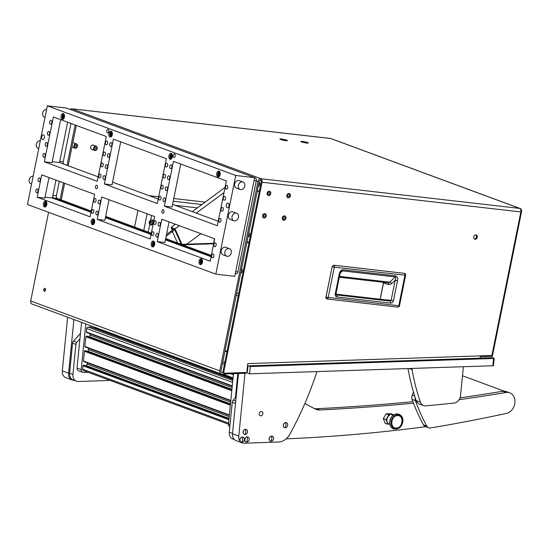 <?xml version="1.0" encoding="UTF-8"?>
<svg xmlns="http://www.w3.org/2000/svg" width="549" height="549" viewBox="0 0 549 549"><rect width="100%" height="100%" fill="white"/><g stroke="black" fill="none" stroke-linecap="round" stroke-linejoin="round"><path stroke-width="0.82" d="M258.202 186.283A2.265 1.338 -83.5 0 0 259.704 184.505A2.265 1.338 -83.5 0 0 259.08 181.932M247.99 236.921A2.265 1.338 -83.5 0 0 249.5 235.137A2.265 1.338 -83.5 0 0 248.869 232.57M240.695 273.086A2.265 1.338 -83.5 0 0 242.205 271.309A2.265 1.338 -83.5 0 0 241.574 268.736M95.677 147.132A1.228 0.981 -69.7 0 1 95.011 149.472A1.228 0.981 -69.7 0 1 95.677 147.132M94.991 150.529A2.265 1.812 -69.7 0 1 94.648 150.447A2.265 1.812 -69.7 0 1 93.666 147.901A2.265 1.812 -69.7 0 1 95.876 146.116A2.265 1.812 -69.7 0 1 96.219 146.199A2.265 1.812 -69.7 0 1 97.2 148.745A2.265 1.812 -69.7 0 1 94.991 150.529M75.995 144.867A1.228 0.981 -69.7 0 1 75.33 147.214A1.228 0.981 -69.7 0 1 75.995 144.867M75.309 148.271A2.265 1.812 -69.7 0 1 74.973 148.189A2.265 1.812 -69.7 0 1 73.985 145.643A2.265 1.812 -69.7 0 1 76.201 143.859A2.265 1.812 -69.7 0 1 76.544 143.941A2.265 1.812 -69.7 0 1 77.526 146.487A2.265 1.812 -69.7 0 1 75.309 148.271M283.854 219.271A1.228 0.981 110.3 0 0 284.334 216.882A1.228 0.981 110.3 0 0 283.854 219.271M284.54 215.867A2.265 1.812 110.3 0 0 282.33 217.651A2.265 1.812 110.3 0 0 283.311 220.197A2.265 1.812 110.3 0 0 283.648 220.279A2.265 1.812 110.3 0 0 285.864 218.495A2.265 1.812 110.3 0 0 284.883 215.949A2.265 1.812 110.3 0 0 284.54 215.867A2.265 1.812 110.3 0 0 282.33 217.651A2.265 1.812 110.3 0 0 283.311 220.197A2.265 1.812 110.3 0 0 283.648 220.279A2.265 1.812 110.3 0 0 285.864 218.495A2.265 1.812 110.3 0 0 284.883 215.949A2.265 1.812 110.3 0 0 284.54 215.867M264.179 217.006A1.228 0.981 110.3 0 0 264.659 214.625A1.228 0.981 110.3 0 0 264.179 217.006M264.858 213.609A2.265 1.812 110.3 0 0 262.648 215.393A2.265 1.812 110.3 0 0 263.63 217.939A2.265 1.812 110.3 0 0 263.973 218.022A2.265 1.812 110.3 0 0 266.183 216.237A2.265 1.812 110.3 0 0 265.201 213.691A2.265 1.812 110.3 0 0 264.858 213.609A2.265 1.812 110.3 0 0 262.648 215.393A2.265 1.812 110.3 0 0 263.63 217.939A2.265 1.812 110.3 0 0 263.973 218.022A2.265 1.812 110.3 0 0 266.183 216.237A2.265 1.812 110.3 0 0 265.201 213.691A2.265 1.812 110.3 0 0 264.858 213.609M268.694 194.586A1.228 0.981 110.3 0 0 269.182 192.198A1.228 0.981 110.3 0 0 268.694 194.586M269.381 191.182A2.265 1.812 110.3 0 0 267.171 192.974A2.265 1.812 110.3 0 0 268.152 195.519A2.265 1.812 110.3 0 0 268.495 195.595A2.265 1.812 110.3 0 0 270.705 193.811A2.265 1.812 110.3 0 0 269.724 191.265A2.265 1.812 110.3 0 0 269.381 191.182A2.265 1.812 110.3 0 0 267.171 192.974A2.265 1.812 110.3 0 0 268.152 195.519A2.265 1.812 110.3 0 0 268.495 195.595A2.265 1.812 110.3 0 0 270.705 193.811A2.265 1.812 110.3 0 0 269.724 191.265A2.265 1.812 110.3 0 0 269.381 191.182M288.376 196.844A1.228 0.981 110.3 0 0 288.856 194.456A1.228 0.981 110.3 0 0 288.376 196.844M289.062 193.44A2.265 1.812 110.3 0 0 286.853 195.231A2.265 1.812 110.3 0 0 287.834 197.777A2.265 1.812 110.3 0 0 288.17 197.853A2.265 1.812 110.3 0 0 290.387 196.068A2.265 1.812 110.3 0 0 289.405 193.523A2.265 1.812 110.3 0 0 289.062 193.44A2.265 1.812 110.3 0 0 286.853 195.231A2.265 1.812 110.3 0 0 287.834 197.777A2.265 1.812 110.3 0 0 288.17 197.853A2.265 1.812 110.3 0 0 290.387 196.068A2.265 1.812 110.3 0 0 289.405 193.523A2.265 1.812 110.3 0 0 289.062 193.44M44.318 291.293A1.523 0.899 -83.5 0 0 44.448 291.32A1.523 0.899 -83.5 0 0 45.498 290.016A1.523 0.899 -83.5 0 0 44.915 288.328A1.523 0.899 -83.5 0 0 44.792 288.294A1.523 0.899 -83.5 0 0 43.742 289.598A1.523 0.899 -83.5 0 0 44.318 291.293M301.449 141.889A3.864 0.446 11.4 0 0 305.429 142.857A3.864 0.446 11.4 0 0 308.298 143.049A3.864 0.446 11.4 0 0 307.646 142.596A3.864 0.446 11.4 0 0 303.24 141.553A3.864 0.446 11.4 0 0 300.777 141.532A3.864 0.446 11.4 0 0 301.449 141.889M280.573 139.494A3.864 0.446 11.4 0 0 284.56 140.462A3.864 0.446 11.4 0 0 287.429 140.654A3.864 0.446 11.4 0 0 286.777 140.201A3.864 0.446 11.4 0 0 282.371 139.158A3.864 0.446 11.4 0 0 279.901 139.137A3.864 0.446 11.4 0 0 280.573 139.494M475.063 239.247A2.23 1.784 110.3 0 0 477.239 237.497A2.23 1.784 110.3 0 0 476.271 234.993A2.23 1.784 110.3 0 0 475.935 234.91A2.23 1.784 110.3 0 0 473.76 236.667A2.23 1.784 110.3 0 0 474.727 239.172A2.23 1.784 110.3 0 0 475.063 239.247M474.336 238.952A2.23 1.784 110.3 0 0 476.333 237.388A2.23 1.784 110.3 0 0 475.832 234.903M479.421 358.133L489.928 357.783A2.971 2.374 110.3 0 0 492.604 355.155L521.55 211.591A2.971 2.374 110.3 0 0 520.198 208.531A2.971 2.374 110.3 0 0 519.745 208.428A2.971 1.75 96.5 0 1 520.836 211.941L262.038 182.241L223.855 371.598A1.489 1.187 110.3 0 0 224.905 373.19L246.851 372.462L247.729 363.603L480.615 355.876A2.971 1.695 88.1 0 1 479.037 358.223L247.503 365.909M92.06 149.445A2.265 1.812 -69.7 0 1 91.717 149.362A2.265 1.812 -69.7 0 1 90.736 146.816A2.265 1.812 -69.7 0 1 92.953 145.032A2.265 1.812 -69.7 0 1 93.289 145.114L96.219 146.199M72.784 142.795A2.265 1.812 -69.7 0 1 73.271 142.774A2.265 1.812 -69.7 0 1 73.614 142.857L76.544 143.941M75.151 124.994L67.019 165.331M63.485 182.872L60.122 199.527M48.559 212.298L30.682 300.976L219.758 370.884L257.975 181.348A2.971 2.374 110.3 0 1 260.947 178.727L519.745 208.428L330.67 138.52A2.971 2.374 -69.7 0 1 331.116 138.629L520.198 208.531M247.853 365.895L247.496 365.97M223.319 372.565L221.309 372.352M246.597 372.469A2.971 2.374 110.3 0 1 244.861 373.299L221.858 374.061A2.971 2.374 110.3 0 1 221.117 373.944L32.034 304.036A2.971 2.374 -69.7 0 1 30.682 300.976M45.347 288.753A1.523 0.899 -83.5 0 0 45.087 291.004M76.29 125.412L68.158 165.757M64.617 183.291L61.262 199.946M222.002 372.613A1.489 1.187 110.3 0 1 220.952 371.021L259.169 181.479A1.489 1.187 110.3 0 1 260.651 180.175L260.947 178.727A2.971 1.75 -83.5 0 1 262.038 182.241M70.087 109.409A2.971 2.374 -69.7 0 1 71.864 108.819A2.971 1.75 -83.5 0 0 71.624 108.764A2.971 1.75 -83.5 0 0 70.848 108.956M219.758 370.884A2.971 2.374 110.3 0 0 221.117 373.944M330.175 138.465A2.971 1.75 96.5 0 1 330.423 138.465A2.971 1.75 96.5 0 1 330.67 138.52L71.864 108.819L260.947 178.727M72.386 147.187A2.265 1.812 -69.7 0 1 72.043 147.105A2.265 1.812 -69.7 0 1 71.926 147.057M223.855 371.598L223.018 371.289L261.2 181.925A1.489 0.878 -83.5 0 0 260.651 180.175M480.615 355.876L491.89 355.498L520.836 211.941M223.018 371.289A1.489 1.187 110.3 0 0 223.697 372.819L224.527 373.128M246.878 372.14A2.971 2.374 110.3 0 0 247.592 370.314L248.024 365.957M227.025 351.415L225.049 350.687M224.96 351.14L226.929 351.875M480.471 356.651L490.072 356.335A1.489 1.187 110.3 0 0 491.231 355.519M397.648 307.083A1.709 1.709 0 0 0 399.494 305.718L398.78 305.738A1.709 1.009 -83.5 0 1 397.634 307.083L327.026 298.979L325.989 297.139M404.435 273.34L404.936 273.526L404.435 273.34A1.709 1.009 96.5 0 1 404.922 275.282L398.78 305.738L326.003 297.181L332.145 266.725L333.833 265.236L404.435 273.34M336.098 294.854L336.304 294.916A1.709 1.009 96.5 0 1 336.928 296.94C335.59 296.618 335.027 295.623 335.247 293.941L335.961 293.921L339.961 274.054L341.149 271.522L342.336 270.863L395.225 276.929C395.973 277.444 395.959 278.549 395.198 280.258L391.19 300.104L390.058 301.085L387.45 300.083M335.247 293.941L339.248 274.075C339.707 271.611 340.908 270.183 342.851 269.792L395.74 275.859C397.449 276.669 398.032 278.302 397.497 280.759L393.489 300.605C393.029 302.273 392.096 303.103 390.682 303.11A1.709 1.009 -83.5 0 0 390.058 301.085L336.304 294.916L335.961 293.921M393.489 300.605L387.21 300.042M397.497 280.759L395.198 280.258L391.581 283.758A1.709 1.077 45.9 0 0 389.797 282.186L395.225 276.929A1.709 1.009 96.5 0 0 395.74 275.859M342.851 269.792A1.709 1.009 96.5 0 1 342.336 270.863L340.25 273.052M339.248 274.075L339.961 274.054M339.694 273.889L341.142 271.535M383.504 282.975L383.518 282.31M388.068 282.838A1.709 1.338 -73.5 0 1 388.877 284.602L391.581 283.758M388.109 282.838L339.323 277.238M387.841 282.783L389.797 282.186L339.488 276.408M150.742 221.075A2.374 1.901 -69.7 0 1 150.007 223.066M153.26 223.505A2.642 2.114 -69.7 0 1 150.9 225.028A2.642 2.114 -69.7 0 1 150.501 224.932A2.642 2.114 -69.7 0 1 149.788 224.431C148.738 222.839 149.026 221.432 150.639 220.204A2.642 2.114 -69.7 0 1 151.936 219.881A2.642 2.114 -69.7 0 1 152.334 219.977A2.642 2.114 -69.7 0 1 153.59 221.871M151.867 219.881A2.642 2.114 -69.7 0 1 152.519 222.867A2.642 2.114 -69.7 0 1 150.083 224.706M150.797 220.842A1.324 1.057 -69.7 0 1 150.076 223.374A1.324 1.057 -69.7 0 1 150.797 220.842M150.584 220.842A1.324 1.057 -69.7 0 1 149.74 223.141M137.943 210.404L134.587 227.06M205.175 202.121L173.772 198.518M158.647 196.782L149.129 195.691M172.324 230.168L171.082 227.375L175.337 224.225M192.308 211.653L225.049 187.401M171.082 227.375L175.056 228.844L179.31 225.694M196.281 213.122L224.006 192.589M175.056 228.844L181.973 244.332M186.729 244.175L200.9 233.675M217.871 221.11L218.317 220.78M257.028 192.109L259.519 190.263M172.853 229.777L172.455 228.885L174.754 229.736L181.266 244.319M166.175 236.214L174.795 229.825L172.427 231.582L171.089 231.088L173.525 229.283L166.525 234.464M172.427 231.582L177.492 242.919M301.772 141.923A3.452 0.398 11.4 0 0 305.532 142.829A3.452 0.398 11.4 0 0 307.934 142.925A3.452 0.398 11.4 0 0 307.316 142.562A3.452 0.398 11.4 0 0 303.563 141.656A3.452 0.398 11.4 0 0 301.161 141.56A3.452 0.398 11.4 0 0 301.772 141.923M305.271 142.514L303.288 142.006L305.271 142.514M280.903 139.528A3.452 0.398 11.4 0 0 284.656 140.434A3.452 0.398 11.4 0 0 287.058 140.53A3.452 0.398 11.4 0 0 286.448 140.167A3.452 0.398 11.4 0 0 282.694 139.261A3.452 0.398 11.4 0 0 280.292 139.165A3.452 0.398 11.4 0 0 280.903 139.528M284.403 140.112L282.419 139.611L284.403 140.112M494.196 358.319L493.476 365.586L492.837 365.744L493.558 358.483L494.196 358.319L491.403 357.193M493.558 358.483L250.303 366.554L248.464 365.874M492.837 365.744L249.582 373.821L250.303 366.554M246.412 372.647L249.582 373.821M248.965 242.617L246.83 242.685M213.678 243.79L182.625 244.82M249.061 242.109L246.933 242.178M213.781 243.282L181.369 244.353M238.671 293.66L236.694 292.933M238.211 295.952L236.235 295.218M85.761 323.903L81.225 369.614A2.971 2.374 110.3 0 0 82.631 372.318A2.971 2.374 110.3 0 0 83.373 372.442L88.039 372.284M81.581 322.359L77.038 368.07L81.225 369.614M82.631 372.318L78.452 370.774A2.971 2.374 -69.7 0 1 77.038 368.07M237.827 373.533L235.425 397.661M233.469 373.677L228.473 424.054L230.038 424.631M229.832 426.745A2.971 2.374 -69.7 0 1 228.473 424.054M84.079 365.215L83.544 365.195A0.597 0.474 110.3 0 0 83.002 365.792L82.666 369.202A1.489 1.187 110.3 0 0 83.366 370.561L228.459 424.199M87.161 362.793L87.03 364.09A2.23 1.784 -69.7 0 1 86.337 365.648L86.069 365.943M85.52 350.694L84.992 350.667A0.597 0.474 110.3 0 0 84.443 351.264L83.475 360.995A0.597 0.474 110.3 0 0 83.908 361.565M88.602 348.272L88.471 349.562A2.23 1.784 -69.7 0 1 87.785 351.12L87.511 351.415M86.962 336.166L86.433 336.139A0.597 0.474 110.3 0 0 85.884 336.736L84.917 346.474A0.597 0.474 110.3 0 0 85.349 347.037M90.043 333.744L89.912 335.034A2.23 1.784 -69.7 0 1 89.226 336.599L88.952 336.894M91.203 327.046A0.597 0.474 110.3 0 0 90.928 326.943L88.066 327.039A1.489 1.187 110.3 0 0 86.701 328.528L86.358 331.946A0.597 0.474 110.3 0 0 86.79 332.509M94.49 327.129A0.597 0.474 110.3 0 0 94.407 327.41L94.462 328.117L232.913 379.297L94.462 328.117M79.934 338.925L76.833 342.329A2.971 2.374 110.3 0 0 75.913 344.408L72.942 374.432A7.432 5.943 110.3 0 0 76.462 381.198A7.432 5.943 110.3 0 0 78.315 381.493L110.061 380.43M76.462 381.198L73.113 379.963A7.432 5.943 -69.7 0 1 69.593 373.196L72.942 374.432M75.913 344.408L72.564 343.173L69.593 373.196M72.564 343.173A2.971 2.374 -69.7 0 1 73.484 341.094L80.477 333.428M304.839 403.57L314.954 408.875A14.857 11.879 110.3 0 0 316.073 409.376A14.857 11.879 110.3 0 0 319.95 409.959A2971.49 2376.388 110.3 0 0 413.466 403.199M425.681 426.676A2228.617 1782.294 -69.7 0 1 286.104 438.857M314.405 408.586A14.857 11.879 110.3 0 0 316.608 408.717A2971.49 2376.388 110.3 0 0 412.889 401.696M234.45 439.612L232.803 439.001A7.432 5.943 -69.7 0 1 229.283 432.241L232.522 433.436M235.507 403.412L232.261 402.211L229.283 432.241M232.261 402.211A2.971 2.374 -69.7 0 1 233.174 400.132L236.152 396.865M73.923 319.525L68.591 373.196A7.432 5.943 110.3 0 0 72.111 379.963A7.432 5.943 110.3 0 0 73.916 380.258M72.111 379.963L65.839 377.643A7.432 5.943 -69.7 0 1 62.318 370.877L68.591 373.196M67.644 317.205L62.318 370.877M259.217 413.713A2.23 1.784 -69.7 0 1 261.818 411.565A2.23 1.784 -69.7 0 1 262.875 413.596A2.23 1.784 -69.7 0 1 260.274 415.744A2.23 1.784 -69.7 0 1 259.217 413.713M244.998 373.293L238.767 436.112A7.432 5.943 110.3 0 0 242.287 442.878A7.432 5.943 110.3 0 0 244.14 443.173L278.467 442.034A14.857 11.879 110.3 0 0 289.934 434.087A297.146 237.642 110.3 0 0 316.835 371.989L316.869 371.584M242.287 442.878L236.008 440.559A7.432 5.943 -69.7 0 1 232.488 433.792L238.767 436.112M238.472 373.512L232.488 433.792M423.54 405.581L419.354 404.037A7.432 5.943 -69.7 0 1 416.19 400.592L420.369 402.136A7.432 5.943 110.3 0 0 423.54 405.581A7.432 5.943 110.3 0 0 425.701 405.862A2971.49 2376.388 110.3 0 0 454.098 403.041A7.432 5.943 110.3 0 0 460.536 395.603L463.404 366.725M407.976 368.564A222.86 178.226 110.3 0 0 416.19 400.592M412.196 368.42L412.073 369.621A222.86 178.226 110.3 0 0 420.369 402.136M409.115 368.523L412.073 369.621M415.188 397.579A5.202 4.159 110.3 0 0 415.373 400.626A222.86 178.226 110.3 0 0 426.806 426.086A5.202 4.159 110.3 0 0 428.721 427.801A5.202 4.159 110.3 0 0 430.512 427.959A2228.617 1782.294 110.3 0 0 506.329 413.431A10.843 8.674 110.3 0 0 514.784 403.549A10.843 8.674 110.3 0 0 509.753 392.823L506.404 391.588A10.843 8.674 110.3 0 0 503.44 391.169A10.843 8.674 110.3 0 0 502.699 391.259A2971.49 2376.388 -69.7 0 1 460.007 397.874M509.753 392.823A10.843 8.674 110.3 0 0 506.782 392.405A10.843 8.674 110.3 0 0 506.041 392.494A2971.49 2376.388 -69.7 0 1 459.671 399.638A5.202 4.159 -69.7 0 1 459.101 399.679M413.445 391.945L412.148 395.28A5.202 4.159 110.3 0 0 412.031 399.391A222.86 178.226 110.3 0 0 423.457 424.844A5.202 4.159 110.3 0 0 425.372 426.566L428.721 427.801M242.411 437.073A2.642 2.114 110.3 0 0 239.988 439.728A2.642 2.114 110.3 0 0 241.286 442.144A2.642 2.114 110.3 0 0 241.903 442.233A2.642 2.114 110.3 0 0 244.326 439.584A2.642 2.114 110.3 0 0 243.111 437.196A2.642 2.114 110.3 0 0 242.411 437.073A5.943 3.39 88.1 0 1 242.507 439.783A5.943 3.39 -91.9 0 1 241.903 442.233M243.063 437.176A2.642 2.114 110.3 0 0 243.022 437.162A2.642 2.114 110.3 0 0 239.892 439.694A2.642 2.114 110.3 0 0 241.189 442.11A2.642 2.114 110.3 0 0 241.237 442.13M64.13 376.552A2.642 2.114 -69.7 0 1 63.759 376.154M391.114 422.009A7.055 5.641 110.3 0 0 396.22 428.714A7.055 5.641 110.3 0 0 402.698 421.625A7.055 5.641 110.3 0 0 397.593 414.914A7.055 5.641 110.3 0 0 391.114 422.009M398.938 414.255A7.803 6.238 110.3 0 0 398.862 414.221A7.803 6.238 110.3 0 0 391.169 417.604A7.803 6.238 110.3 0 0 389.811 421.289A7.803 6.238 110.3 0 0 389.756 421.749A7.803 6.238 110.3 0 0 393.448 428.851A7.803 6.238 110.3 0 0 393.53 428.886M391.169 417.604L390.764 418.249A4.831 3.864 110.3 0 0 389.927 420.527L389.811 421.289M393.235 415.312L390.215 414.193A4.831 3.864 110.3 0 0 387.752 414.275M389.392 415.25L389.618 415.332A4.831 3.864 110.3 0 0 389.426 415.449A4.831 3.864 110.3 0 0 387.642 417.329A4.831 3.864 110.3 0 0 386.873 419.704A4.831 3.864 110.3 0 0 387.175 422.051A4.831 3.864 110.3 0 0 388.596 423.821A4.831 3.864 110.3 0 0 388.767 423.924L388.582 423.855M389.426 415.449L389.323 414.852L388.774 414.838L386.022 419.635L387.841 424.281L388.596 423.821M396.289 428.014C389.55 428.618 390.84 415.463 397.517 415.62C404.263 415.01 402.973 428.165 396.289 428.014M387.841 424.281L385.158 423.286L383.332 418.64L386.091 413.843L390.668 413.692L393.352 414.687L393.084 415.325M383.332 418.64L386.022 419.635M386.091 413.843L388.774 414.838M392.981 414.735L390.751 413.912L387.093 414.028L389.323 414.852M390.71 414.378L390.751 413.912M285.775 422.606A2.642 2.114 110.3 0 0 283.353 425.255A2.642 2.114 110.3 0 0 284.65 427.678A2.642 2.114 110.3 0 0 285.267 427.767A2.642 2.114 110.3 0 0 287.69 425.111A2.642 2.114 110.3 0 0 286.475 422.73A2.642 2.114 110.3 0 0 285.775 422.606A5.943 3.39 88.1 0 1 285.871 425.317A5.943 3.39 -91.9 0 1 285.267 427.767M286.427 422.709A2.642 2.114 110.3 0 0 286.379 422.689A2.642 2.114 110.3 0 0 283.257 425.221A2.642 2.114 110.3 0 0 284.554 427.644A2.642 2.114 110.3 0 0 284.602 427.657M271.68 436.105A2.642 2.114 110.3 0 0 269.257 438.754A2.642 2.114 110.3 0 0 270.547 441.176A2.642 2.114 110.3 0 0 271.165 441.266A2.642 2.114 110.3 0 0 273.587 438.61A2.642 2.114 110.3 0 0 272.379 436.229A2.642 2.114 110.3 0 0 271.68 436.105A5.943 3.39 88.1 0 1 271.769 438.816A5.943 3.39 -91.9 0 1 271.165 441.266M272.331 436.208A2.642 2.114 110.3 0 0 272.283 436.187A2.642 2.114 110.3 0 0 269.154 438.72A2.642 2.114 110.3 0 0 270.451 441.142A2.642 2.114 110.3 0 0 270.499 441.156M245.609 429.366A2.642 2.114 110.3 0 0 243.186 432.022A2.642 2.114 110.3 0 0 244.477 434.437A2.642 2.114 110.3 0 0 245.094 434.527A2.642 2.114 110.3 0 0 247.517 431.878A2.642 2.114 110.3 0 0 246.309 429.49A2.642 2.114 110.3 0 0 245.609 429.366A5.943 3.39 88.1 0 1 245.698 432.077A5.943 3.39 -91.9 0 1 245.094 434.527M246.261 429.469A2.642 2.114 110.3 0 0 246.213 429.448A2.642 2.114 110.3 0 0 243.09 431.988A2.642 2.114 110.3 0 0 244.38 434.403A2.642 2.114 110.3 0 0 244.429 434.424M247.29 436.915A2.642 2.114 110.3 0 0 244.868 439.564A2.642 2.114 110.3 0 0 246.158 441.986A2.642 2.114 110.3 0 0 246.776 442.075A2.642 2.114 110.3 0 0 249.198 439.42A2.642 2.114 110.3 0 0 247.99 437.031A2.642 2.114 110.3 0 0 247.29 436.915A5.943 3.39 88.1 0 1 247.379 439.625A5.943 3.39 -91.9 0 1 246.776 442.075M247.942 437.018A2.642 2.114 110.3 0 0 247.894 436.997A2.642 2.114 110.3 0 0 244.772 439.529A2.642 2.114 110.3 0 0 246.062 441.952A2.642 2.114 110.3 0 0 246.11 441.966M70.972 123.45L63.238 161.811A2.23 1.311 -83.5 0 0 63.574 164.062M254.64 177.78L255.484 178.096A2.23 1.311 96.5 0 1 256.301 180.724L237.923 271.872A2.23 1.311 96.5 0 1 236.413 273.622A2.23 1.311 96.5 0 1 236.235 273.574M59.299 181.328L56.382 195.808A2.23 1.311 -83.5 0 0 57.199 198.443L91.264 211.042M105.669 216.368L151.298 233.236M165.702 238.561L211.331 255.429M59.58 162.154A2.23 1.311 -83.5 0 0 59.615 162.593M52.725 196.151A2.23 1.311 -83.5 0 0 53.617 198.031L91.093 211.887M105.497 217.212L151.126 234.087M165.53 239.412L211.159 256.28M213.932 244.422A1.915 1.125 96.5 0 1 215.229 242.912A1.915 1.125 96.5 0 1 216.093 245.218A1.915 1.125 96.5 0 1 214.796 246.721A1.915 1.125 96.5 0 1 213.932 244.422M158.153 223.793A1.915 1.125 96.5 0 1 159.45 222.29A1.915 1.125 96.5 0 1 160.308 224.589A1.915 1.125 96.5 0 1 159.011 226.099A1.915 1.125 96.5 0 1 158.153 223.793M211.715 255.443A1.915 1.125 96.5 0 1 213.005 253.94A1.915 1.125 96.5 0 1 213.87 256.239A1.915 1.125 96.5 0 1 212.573 257.742A1.915 1.125 96.5 0 1 211.715 255.443M155.93 234.821A1.915 1.125 96.5 0 1 157.227 233.311A1.915 1.125 96.5 0 1 158.085 235.617A1.915 1.125 96.5 0 1 156.788 237.12A1.915 1.125 96.5 0 1 155.93 234.821M153.898 222.221A1.915 1.125 96.5 0 1 155.195 220.719A1.915 1.125 96.5 0 1 156.06 223.018A1.915 1.125 96.5 0 1 154.763 224.527A1.915 1.125 96.5 0 1 153.898 222.221M98.12 201.6A1.915 1.125 96.5 0 1 99.417 200.097A1.915 1.125 96.5 0 1 100.275 202.396A1.915 1.125 96.5 0 1 98.978 203.899A1.915 1.125 96.5 0 1 98.12 201.6M151.682 233.25A1.915 1.125 96.5 0 1 152.979 231.747A1.915 1.125 96.5 0 1 153.837 234.046A1.915 1.125 96.5 0 1 152.54 235.548A1.915 1.125 96.5 0 1 151.682 233.25M95.897 212.621A1.915 1.125 96.5 0 1 97.194 211.118A1.915 1.125 96.5 0 1 98.051 213.424A1.915 1.125 96.5 0 1 96.754 214.927A1.915 1.125 96.5 0 1 95.897 212.621M93.872 200.028A1.915 1.125 96.5 0 1 95.169 198.525A1.915 1.125 96.5 0 1 96.027 200.824A1.915 1.125 96.5 0 1 94.73 202.327A1.915 1.125 96.5 0 1 93.872 200.028M38.087 179.406A1.915 1.125 96.5 0 1 39.384 177.903A1.915 1.125 96.5 0 1 40.242 180.202A1.915 1.125 96.5 0 1 38.945 181.705A1.915 1.125 96.5 0 1 38.087 179.406M91.649 211.049A1.915 1.125 96.5 0 1 92.946 209.546A1.915 1.125 96.5 0 1 93.804 211.852A1.915 1.125 96.5 0 1 92.507 213.355A1.915 1.125 96.5 0 1 91.649 211.049M35.863 190.428A1.915 1.125 96.5 0 1 37.16 188.925A1.915 1.125 96.5 0 1 38.018 191.224A1.915 1.125 96.5 0 1 36.721 192.726A1.915 1.125 96.5 0 1 35.863 190.428M216.766 173.402A2.971 1.75 96.5 0 1 218.783 171.068A2.971 1.75 96.5 0 1 220.115 174.644A2.971 1.75 96.5 0 1 218.104 176.977A2.971 1.75 96.5 0 1 216.766 173.402M168.955 155.724A2.971 1.75 96.5 0 1 170.965 153.391A2.971 1.75 96.5 0 1 172.304 156.966A2.971 1.75 96.5 0 1 170.286 159.299A2.971 1.75 96.5 0 1 168.955 155.724M108.922 133.531A2.971 1.75 96.5 0 1 110.932 131.197A2.971 1.75 96.5 0 1 112.27 134.766A2.971 1.75 96.5 0 1 110.253 137.099A2.971 1.75 96.5 0 1 108.922 133.531M61.111 115.853A2.971 1.75 96.5 0 1 63.121 113.519A2.971 1.75 96.5 0 1 64.453 117.088A2.971 1.75 96.5 0 1 62.442 119.421A2.971 1.75 96.5 0 1 61.111 115.853M43.44 203.494A2.971 1.75 96.5 0 1 45.45 201.16A2.971 1.75 96.5 0 1 46.782 204.729A2.971 1.75 96.5 0 1 44.771 207.062A2.971 1.75 96.5 0 1 43.44 203.494M91.251 221.172A2.971 1.75 96.5 0 1 93.261 218.838A2.971 1.75 96.5 0 1 94.6 222.407A2.971 1.75 96.5 0 1 92.582 224.74A2.971 1.75 96.5 0 1 91.251 221.172M151.284 243.365A2.971 1.75 96.5 0 1 153.295 241.032A2.971 1.75 96.5 0 1 154.626 244.607A2.971 1.75 96.5 0 1 152.615 246.94A2.971 1.75 96.5 0 1 151.284 243.365M199.095 261.043A2.971 1.75 96.5 0 1 201.106 258.709A2.971 1.75 96.5 0 1 202.444 262.285A2.971 1.75 96.5 0 1 200.433 264.618A2.971 1.75 96.5 0 1 199.095 261.043M41.745 136.728A2.361 1.393 96.5 0 1 43.337 134.876A2.361 1.393 96.5 0 1 44.4 137.71A2.361 1.393 96.5 0 1 42.801 139.563A2.361 1.393 96.5 0 1 41.745 136.728M225.529 186.907A1.915 1.125 96.5 0 1 226.826 185.404A1.915 1.125 96.5 0 1 227.684 187.71A1.915 1.125 96.5 0 1 226.387 189.213A1.915 1.125 96.5 0 1 225.529 186.907M223.306 197.935A1.915 1.125 96.5 0 1 224.603 196.432A1.915 1.125 96.5 0 1 225.467 198.731A1.915 1.125 96.5 0 1 224.17 200.234A1.915 1.125 96.5 0 1 223.306 197.935M221.082 208.956A1.915 1.125 96.5 0 1 222.379 207.453A1.915 1.125 96.5 0 1 223.244 209.752A1.915 1.125 96.5 0 1 221.947 211.262A1.915 1.125 96.5 0 1 221.082 208.956M218.859 219.984A1.915 1.125 96.5 0 1 220.156 218.475A1.915 1.125 96.5 0 1 221.021 220.78A1.915 1.125 96.5 0 1 219.724 222.283A1.915 1.125 96.5 0 1 218.859 219.984M165.496 164.714A1.915 1.125 96.5 0 1 166.793 163.211A1.915 1.125 96.5 0 1 167.658 165.51A1.915 1.125 96.5 0 1 166.361 167.013A1.915 1.125 96.5 0 1 165.496 164.714M163.273 175.742A1.915 1.125 96.5 0 1 164.57 174.232A1.915 1.125 96.5 0 1 165.434 176.538A1.915 1.125 96.5 0 1 164.137 178.041A1.915 1.125 96.5 0 1 163.273 175.742M161.049 186.763A1.915 1.125 96.5 0 1 162.346 185.26A1.915 1.125 96.5 0 1 163.211 187.559A1.915 1.125 96.5 0 1 161.914 189.062A1.915 1.125 96.5 0 1 161.049 186.763M158.826 197.784A1.915 1.125 96.5 0 1 160.123 196.281A1.915 1.125 96.5 0 1 160.987 198.587A1.915 1.125 96.5 0 1 159.69 200.09A1.915 1.125 96.5 0 1 158.826 197.784M105.463 142.52A1.915 1.125 96.5 0 1 106.76 141.018A1.915 1.125 96.5 0 1 107.625 143.316A1.915 1.125 96.5 0 1 106.328 144.819A1.915 1.125 96.5 0 1 105.463 142.52M103.239 153.542A1.915 1.125 96.5 0 1 104.536 152.039A1.915 1.125 96.5 0 1 105.401 154.338A1.915 1.125 96.5 0 1 104.104 155.847A1.915 1.125 96.5 0 1 103.239 153.542M101.016 164.57A1.915 1.125 96.5 0 1 102.313 163.06A1.915 1.125 96.5 0 1 103.178 165.366A1.915 1.125 96.5 0 1 101.881 166.869A1.915 1.125 96.5 0 1 101.016 164.57M169.751 166.285A1.915 1.125 96.5 0 1 171.048 164.782A1.915 1.125 96.5 0 1 171.906 167.081A1.915 1.125 96.5 0 1 170.609 168.584A1.915 1.125 96.5 0 1 169.751 166.285M167.527 177.306A1.915 1.125 96.5 0 1 168.824 175.804A1.915 1.125 96.5 0 1 169.682 178.109A1.915 1.125 96.5 0 1 168.385 179.612A1.915 1.125 96.5 0 1 167.527 177.306M165.304 188.334A1.915 1.125 96.5 0 1 166.601 186.832A1.915 1.125 96.5 0 1 167.459 189.131A1.915 1.125 96.5 0 1 166.162 190.633A1.915 1.125 96.5 0 1 165.304 188.334M163.08 199.356A1.915 1.125 96.5 0 1 164.377 197.853A1.915 1.125 96.5 0 1 165.235 200.159A1.915 1.125 96.5 0 1 163.938 201.661A1.915 1.125 96.5 0 1 163.08 199.356M109.718 144.092A1.915 1.125 96.5 0 1 111.015 142.589A1.915 1.125 96.5 0 1 111.872 144.888A1.915 1.125 96.5 0 1 110.575 146.391A1.915 1.125 96.5 0 1 109.718 144.092M107.494 155.113A1.915 1.125 96.5 0 1 108.791 153.61A1.915 1.125 96.5 0 1 109.649 155.909A1.915 1.125 96.5 0 1 108.352 157.419A1.915 1.125 96.5 0 1 107.494 155.113M105.271 166.141A1.915 1.125 96.5 0 1 106.568 164.631A1.915 1.125 96.5 0 1 107.426 166.937A1.915 1.125 96.5 0 1 106.129 168.44A1.915 1.125 96.5 0 1 105.271 166.141M103.047 177.162A1.915 1.125 96.5 0 1 104.344 175.659A1.915 1.125 96.5 0 1 105.202 177.958A1.915 1.125 96.5 0 1 103.905 179.461A1.915 1.125 96.5 0 1 103.047 177.162M49.685 121.899A1.915 1.125 96.5 0 1 50.982 120.389A1.915 1.125 96.5 0 1 51.839 122.695A1.915 1.125 96.5 0 1 50.542 124.198A1.915 1.125 96.5 0 1 49.685 121.899M47.461 132.92A1.915 1.125 96.5 0 1 48.758 131.417A1.915 1.125 96.5 0 1 49.616 133.716A1.915 1.125 96.5 0 1 48.319 135.219A1.915 1.125 96.5 0 1 47.461 132.92M45.238 143.941A1.915 1.125 96.5 0 1 46.535 142.438A1.915 1.125 96.5 0 1 47.392 144.744A1.915 1.125 96.5 0 1 46.095 146.247A1.915 1.125 96.5 0 1 45.238 143.941M98.799 175.591A1.915 1.125 96.5 0 1 100.096 174.088A1.915 1.125 96.5 0 1 100.954 176.387A1.915 1.125 96.5 0 1 99.657 177.89A1.915 1.125 96.5 0 1 98.799 175.591M43.014 154.969A1.915 1.125 96.5 0 1 44.311 153.466A1.915 1.125 96.5 0 1 45.169 155.765A1.915 1.125 96.5 0 1 43.872 157.268A1.915 1.125 96.5 0 1 43.014 154.969M226.305 204.962A2.361 1.393 96.5 0 1 227.897 203.109A2.361 1.393 96.5 0 1 228.96 205.944A2.361 1.393 96.5 0 1 227.361 207.797A2.361 1.393 96.5 0 1 226.305 204.962M161.914 211.166A1.791 1.057 96.5 0 1 163.128 209.759A1.791 1.057 96.5 0 1 163.931 211.914A1.791 1.057 96.5 0 1 162.717 213.321A1.791 1.057 96.5 0 1 161.914 211.166M173.175 155.312A1.791 1.057 96.5 0 1 174.39 153.905A1.791 1.057 96.5 0 1 175.193 156.06A1.791 1.057 96.5 0 1 173.978 157.467A1.791 1.057 96.5 0 1 173.175 155.312M106.767 130.758A1.791 1.057 96.5 0 1 107.981 129.351A1.791 1.057 96.5 0 1 108.784 131.506A1.791 1.057 96.5 0 1 107.577 132.913A1.791 1.057 96.5 0 1 106.767 130.758M95.505 186.619A1.791 1.057 96.5 0 1 96.72 185.205A1.791 1.057 96.5 0 1 97.523 187.36A1.791 1.057 96.5 0 1 96.308 188.767A1.791 1.057 96.5 0 1 95.505 186.619M238.479 217.335A4.008 3.205 -69.7 0 1 233.874 220.725A4.008 3.205 -69.7 0 1 232.042 216.594A4.008 3.205 -69.7 0 1 236.653 213.204A4.008 3.205 -69.7 0 1 238.479 217.335M236.653 213.204L232.982 211.845A4.008 3.205 110.3 0 0 228.37 215.242A4.008 3.205 110.3 0 0 230.203 219.367L233.874 220.725M231.328 252.794A4.008 3.205 -69.7 0 1 226.723 256.184A4.008 3.205 -69.7 0 1 224.891 252.06A4.008 3.205 -69.7 0 1 229.503 248.663A4.008 3.205 -69.7 0 1 231.328 252.794M229.503 248.663L225.831 247.311A4.008 3.205 110.3 0 0 221.22 250.701A4.008 3.205 110.3 0 0 223.052 254.832L226.723 256.184M244.779 186.097A4.008 3.205 -69.7 0 1 240.167 189.494A4.008 3.205 -69.7 0 1 238.341 185.363A4.008 3.205 -69.7 0 1 242.953 181.973A4.008 3.205 -69.7 0 1 244.779 186.097M242.953 181.973L239.282 180.614A4.008 3.205 110.3 0 0 234.67 184.004A4.008 3.205 110.3 0 0 236.495 188.135L240.167 189.494M40.317 140.695A4.008 3.205 110.3 0 0 36.316 144.229A4.008 3.205 110.3 0 0 38.142 148.36L38.725 148.58M33.166 176.16A4.008 3.205 110.3 0 0 29.166 179.695A4.008 3.205 110.3 0 0 30.991 183.826L31.574 184.039M46.61 109.464A4.008 3.205 110.3 0 0 42.616 112.998A4.008 3.205 110.3 0 0 44.442 117.129L45.025 117.342M215.832 274.143L235.734 175.481L47.344 105.827L27.45 204.496L215.832 274.143L234.766 276.319L254.661 177.65L235.734 175.481M104.372 183.97L113.417 139.137L166.326 158.702L157.288 203.535L104.372 183.97L112.023 184.848L120.698 141.834M101.743 197.016L154.66 216.581L150.138 238.993L97.221 219.435L101.743 197.016M41.71 174.822L94.627 194.387L90.105 216.8L37.188 197.235L41.71 174.822M44.339 161.777L53.383 116.944L106.293 136.509L97.255 181.342L44.339 161.777L51.99 162.655L60.665 119.641M161.777 219.209L214.693 238.774L210.171 261.194L157.254 241.629L161.777 219.209M164.405 206.163L173.443 161.337L226.36 180.896L217.322 225.728L164.405 206.163L172.057 207.042L180.731 164.027M47.344 105.827L66.278 108.002L254.661 177.65M52.182 161.715L59.505 162.552L98.161 176.847M112.566 182.172L158.194 199.04M172.599 204.365L218.228 221.24M109.025 199.712L104.873 220.307L97.221 219.435M37.188 197.235L44.84 198.114L48.991 177.512M157.254 241.629L164.906 242.507L169.058 221.906M45.032 197.173L52.354 198.017L91.01 212.305M105.415 217.63L151.044 234.505M165.448 239.831L211.077 256.699M59.505 162.552L67.637 122.214M52.354 198.017L55.964 180.093M219.936 172.132A2.306 1.359 -83.5 0 0 219.538 171.851A2.306 1.359 -83.5 0 0 218.282 172.42A2.306 1.359 -83.5 0 0 217.926 175.55A2.306 1.359 -83.5 0 0 218.632 176.339A2.306 1.359 -83.5 0 0 219.47 176.202M218.989 176.703A2.601 1.53 96.5 0 1 218.811 176.654A2.601 1.53 96.5 0 1 218.008 175.762A2.601 1.53 96.5 0 1 217.967 175.653M218.351 172.331A2.601 1.53 96.5 0 1 218.42 172.228A2.601 1.53 96.5 0 1 219.579 171.535M219.82 173.436L219.374 172.667L218.674 173.017L218.372 174.76L218.825 175.529L219.497 175.179L219.82 173.436M219.648 173.422L219.504 174.87M219.703 174.898L218.475 174.754M202.265 259.773A2.306 1.359 -83.5 0 0 201.867 259.499A2.306 1.359 -83.5 0 0 200.611 260.061A2.306 1.359 -83.5 0 0 200.248 263.191A2.306 1.359 -83.5 0 0 200.961 263.98A2.306 1.359 -83.5 0 0 201.792 263.843M201.311 264.344A2.601 1.53 96.5 0 1 201.14 264.295A2.601 1.53 96.5 0 1 200.337 263.403A2.601 1.53 96.5 0 1 200.296 263.294M200.68 259.972A2.601 1.53 96.5 0 1 200.742 259.869A2.601 1.53 96.5 0 1 201.908 259.183M202.149 261.077L201.703 260.308L201.003 260.658L200.701 262.401L201.154 263.177L201.826 262.82L202.149 261.077M201.977 261.063L201.833 262.518M154.441 242.075A2.306 1.359 -83.5 0 0 154.07 241.828A2.306 1.359 -83.5 0 0 152.814 242.39A2.306 1.359 -83.5 0 0 152.457 245.52A2.306 1.359 -83.5 0 0 153.171 246.309A2.306 1.359 -83.5 0 0 153.953 246.206M153.494 246.673A2.601 1.53 96.5 0 1 153.349 246.631A2.601 1.53 96.5 0 1 152.547 245.739A2.601 1.53 96.5 0 1 152.505 245.623M152.883 242.301A2.601 1.53 96.5 0 1 152.951 242.198A2.601 1.53 96.5 0 1 154.104 241.512M154.358 243.413L153.905 242.637L153.205 242.987L152.91 244.73L153.356 245.506L154.036 245.149L154.29 243.406M154.18 243.399L154.043 244.847M154.235 244.875L153.006 244.724M94.407 219.874A2.306 1.359 -83.5 0 0 94.044 219.634A2.306 1.359 -83.5 0 0 92.788 220.197A2.306 1.359 -83.5 0 0 92.431 223.326A2.306 1.359 -83.5 0 0 93.138 224.116A2.306 1.359 -83.5 0 0 93.913 224.019M93.46 224.472A2.601 1.53 96.5 0 1 93.323 224.431A2.601 1.53 96.5 0 1 92.52 223.546A2.601 1.53 96.5 0 1 92.472 223.429M92.856 220.108A2.601 1.53 96.5 0 1 92.925 220.005A2.601 1.53 96.5 0 1 94.071 219.312M94.332 221.22L93.879 220.444L93.179 220.794L92.877 222.537L93.33 223.313L94.003 222.956L94.332 221.22M94.153 221.206L94.016 222.654M94.208 222.681L92.98 222.53M46.583 202.176A2.306 1.359 -83.5 0 0 46.253 201.963A2.306 1.359 -83.5 0 0 44.997 202.526A2.306 1.359 -83.5 0 0 44.634 205.655A2.306 1.359 -83.5 0 0 45.347 206.445A2.306 1.359 -83.5 0 0 46.068 206.376M45.642 206.801A2.601 1.53 96.5 0 1 45.526 206.767A2.601 1.53 96.5 0 1 44.723 205.875A2.601 1.53 96.5 0 1 44.682 205.758M45.066 202.437A2.601 1.53 96.5 0 1 45.128 202.341A2.601 1.53 96.5 0 1 46.26 201.648M46.535 203.549L46.089 202.78L45.389 203.123L45.087 204.873L45.54 205.642L46.212 205.285L46.535 203.549M46.363 203.535L46.219 204.983M46.411 205.01L45.183 204.866M64.254 114.528A2.306 1.359 -83.5 0 0 63.924 114.322A2.306 1.359 -83.5 0 0 62.668 114.885A2.306 1.359 -83.5 0 0 62.312 118.014A2.306 1.359 -83.5 0 0 63.018 118.804A2.306 1.359 -83.5 0 0 63.746 118.735M63.32 119.16A2.601 1.53 96.5 0 1 63.197 119.119A2.601 1.53 96.5 0 1 62.394 118.227A2.601 1.53 96.5 0 1 62.353 118.117M62.737 114.796A2.601 1.53 96.5 0 1 62.806 114.693A2.601 1.53 96.5 0 1 63.931 114M64.206 115.901L63.759 115.132L63.06 115.482L62.758 117.225L63.21 118.001L63.883 117.644L64.206 115.901M64.034 115.887L63.89 117.342M172.112 154.427A2.306 1.359 -83.5 0 0 171.748 154.187A2.306 1.359 -83.5 0 0 170.492 154.749A2.306 1.359 -83.5 0 0 170.128 157.879A2.306 1.359 -83.5 0 0 170.842 158.668A2.306 1.359 -83.5 0 0 171.624 158.565M171.171 159.025A2.601 1.53 96.5 0 1 171.02 158.984A2.601 1.53 96.5 0 1 170.217 158.091A2.601 1.53 96.5 0 1 170.176 157.982M170.554 154.66A2.601 1.53 96.5 0 1 170.622 154.557A2.601 1.53 96.5 0 1 171.775 153.864M172.029 155.765L171.583 154.996L170.876 155.346L170.581 157.089L171.027 157.858L171.707 157.508L171.961 155.765M171.858 155.751L171.713 157.199M112.078 132.227A2.306 1.359 -83.5 0 0 111.715 131.993A2.306 1.359 -83.5 0 0 110.459 132.556A2.306 1.359 -83.5 0 0 110.102 135.685A2.306 1.359 -83.5 0 0 110.809 136.475A2.306 1.359 -83.5 0 0 111.584 136.378M111.138 136.831A2.601 1.53 96.5 0 1 110.994 136.79A2.601 1.53 96.5 0 1 110.191 135.898A2.601 1.53 96.5 0 1 110.143 135.788M110.527 132.467A2.601 1.53 96.5 0 1 110.596 132.364A2.601 1.53 96.5 0 1 111.742 131.671M112.003 133.572L111.55 132.803L110.85 133.153L110.555 134.896L111.001 135.665L111.68 135.315L112.003 133.572M111.824 133.558L111.687 135.006M254.098 180.47L257.975 181.348M222.469 363.513L224.438 364.241M224.816 362.381L222.839 361.654M488.157 355.622L490.072 356.335M333.751 265.229L333.813 265.229A1.709 1.009 96.5 0 1 334.32 267.185L405.636 275.269L399.494 305.718M404.38 273.327L333.792 265.222L332.083 266.69L334.32 267.185L328.178 297.633A1.709 1.009 -83.5 0 1 327.026 298.979C326.01 298.491 325.653 297.881 325.941 297.146L332.152 266.69M390.682 303.11L336.928 296.94M380.622 299.28L380.244 299.15L383.497 283.01L388.877 284.602M387.594 300.083L335.926 294.154L387.738 300.118L388.102 299.788M197.393 207.886L175.22 205.34M151.599 215.448L150.639 220.204M149.788 224.431L148.237 232.103M213.547 243.289L214.474 238.698M147.132 213.794L143.769 230.45M201.929 204.53L173.23 201.236M233.373 374.692L230.855 373.766M233.057 377.87L222.688 374.034M232.982 378.638L94.407 327.41M232.927 379.146L94.359 327.918M232.9 379.434L90.928 326.943M232.79 380.546L88.066 327.039M232.598 382.475L86.701 328.528M232.261 385.885L86.358 331.946M232.09 387.601L89.912 335.034M231.918 389.351L89.226 336.599M231.877 389.742L86.859 336.125M231.863 389.907L86.433 336.139M231.788 390.682L85.884 336.736M230.82 400.413L84.917 346.474M230.649 402.129L88.471 349.562M230.477 403.879L87.785 351.12M85.472 350.66L230.436 404.256L85.418 350.653M230.422 404.435L84.992 350.667M230.34 405.203L84.443 351.264M229.379 414.941L83.475 360.995M229.208 416.657L87.03 364.09M229.036 418.407L86.337 365.648M84.031 365.188L228.995 418.784L83.976 365.181M228.974 418.962L83.544 365.195M228.899 419.731L83.002 365.792M228.562 423.149L82.666 369.202M233.449 373.903L232.9 373.697M233.4 374.411L231.589 373.739M233.387 374.555L231.211 373.752L233.387 374.569M73.484 341.094L76.833 342.329M319.95 409.959L316.608 408.717M233.174 400.132L235.734 401.079M459.232 399.48L459.671 399.638M502.699 391.259L506.041 392.494M423.457 424.844L426.806 426.086M412.031 399.391L415.373 400.626M412.148 395.28L414.763 396.248M398.862 414.221L399.02 414.282A7.803 6.238 110.3 0 0 389.914 421.81A7.803 6.238 110.3 0 0 393.606 428.913L393.606 428.913C398.553 429.716 401.655 427.252 402.911 421.522C403.124 417.988 401.827 415.572 399.02 414.282A7.803 6.238 110.3 0 0 389.914 421.81A7.803 6.238 110.3 0 0 393.606 428.913L393.448 428.851M254.592 177.993L255.484 178.096M235.72 271.618L237.923 271.872M59.731 161.413L63.238 161.811M52.876 195.41L56.382 195.808M53.617 198.031L57.199 198.443M219.497 172.901L219.147 172.86M219.669 173.656L218.475 173.518M219.058 175.248L218.674 175.206M219.538 174.308L218.344 174.17M219.497 173.148L219.003 173.093M201.826 260.542L201.476 260.501M201.998 261.303L200.804 261.166M201.387 262.889L201.003 262.847M201.867 261.948L200.673 261.818M201.826 260.796L201.332 260.734M154.036 242.871L153.686 242.836M154.207 243.632L153.013 243.495M153.59 245.218L153.212 245.177M154.077 244.284L152.883 244.147M154.029 243.125L153.535 243.063M94.003 220.677L93.653 220.636M94.174 221.439L92.987 221.302M93.563 223.024L93.179 222.983M94.044 222.091L92.85 221.954M94.003 220.931L93.508 220.87M46.212 203.006L45.862 202.972M46.384 203.768L45.19 203.631M45.773 205.353L45.389 205.312M46.253 204.42L45.059 204.283M46.212 203.26L45.718 203.205M63.883 115.365L63.533 115.324M64.055 116.127L62.861 115.99M63.444 117.712L63.06 117.671M63.924 116.772L62.73 116.642M63.883 115.619L63.389 115.558M171.707 155.23L171.357 155.189M171.878 155.991L170.684 155.854M171.261 157.577L170.883 157.536M171.748 156.637L170.554 156.499M171.707 155.477L171.206 155.422M111.673 133.036L111.323 132.995M111.845 133.798L110.658 133.661M111.234 135.383L110.857 135.342M111.715 134.443L110.527 134.306M111.673 133.283L111.179 133.229M94.648 150.447L91.717 149.362M74.973 148.189L72.043 147.105M71.624 108.764L330.423 138.465M380.176 299.232L383.476 282.31M397.627 307.083L327.026 298.979M405.636 275.269A1.709 1.709 0 0 0 404.936 273.526M233.373 374.665L230.937 373.759M232.906 379.4L91.079 326.964M232.22 386.311L86.646 332.488M231.877 389.735L86.914 336.139M230.779 400.832L85.198 347.009M229.338 415.36L83.757 361.537M460.22 397.243L461.386 397.675M462.505 375.756L504.167 391.156M389.886 424.37L388.568 423.883M236.413 273.622L235.336 273.498M219.641 175.097L219.298 175.062M219.504 173.203L218.873 173.134M201.97 262.745L201.627 262.703M201.991 262.532L200.797 262.395M201.833 260.85L201.202 260.775M154.173 245.074L153.83 245.032M154.043 243.18L153.411 243.104M94.147 222.88L93.804 222.839M94.016 220.986L93.378 220.911M46.356 205.209L46.013 205.168M46.219 203.315L45.588 203.24M64.027 117.568L63.684 117.527M64.048 117.356L62.861 117.218M63.89 115.674L63.259 115.599M171.851 157.426L171.508 157.391M171.871 157.22L170.677 157.083M171.713 155.539L171.082 155.463M111.818 135.232L111.474 135.198M111.845 135.027L110.651 134.889M111.687 133.345L111.049 133.27"/></g></svg>
